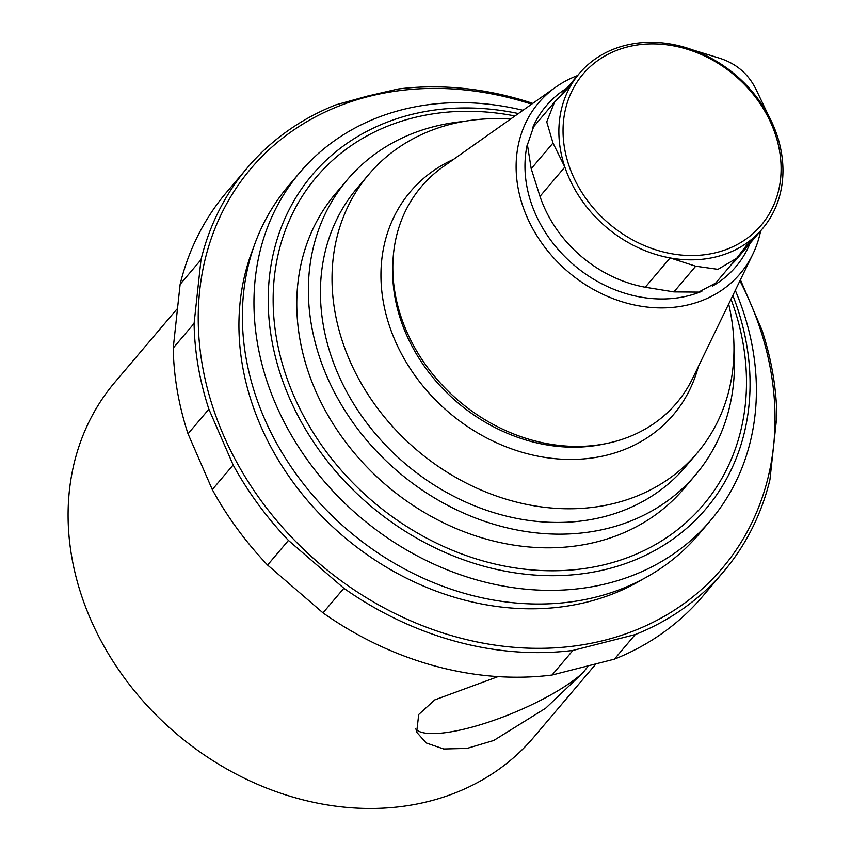 <?xml version="1.0" encoding="UTF-8"?>
<svg xmlns="http://www.w3.org/2000/svg" width="851" height="851" viewBox="0 0 851 851"><rect width="100%" height="100%" fill="white"/><g stroke="black" fill="none" stroke-linecap="round" stroke-linejoin="round"><path stroke-width="1.28" d="M728.679 304.02A215.324 179.136 -139.7 0 1 697.214 452.966A215.324 179.136 -139.7 0 1 417.128 450.307A215.324 179.136 -139.7 0 1 368.781 174.412A215.324 179.136 -139.7 0 1 450.636 124.267A215.324 179.136 -139.7 0 1 510.589 119.055M368.781 174.412L357.186 188.082A215.324 179.136 40.3 0 0 366.313 422.383A215.324 179.136 40.3 0 0 603.774 516.78A215.324 179.136 40.3 0 0 685.619 466.635L697.214 452.966M735.296 290.361A269.15 223.919 -139.7 0 1 710.447 520.589L698.852 534.247A269.15 223.919 -139.7 0 1 348.75 530.928A269.15 223.919 -139.7 0 1 288.319 186.061L299.914 172.402A269.15 223.919 -139.7 0 1 402.225 109.715A269.15 223.919 -139.7 0 1 522.982 110.29M710.447 520.589A269.15 223.919 -139.7 0 1 360.335 517.27A269.15 223.919 -139.7 0 1 299.914 172.402M347.336 179.731L335.741 193.39A228.238 189.89 40.3 0 0 345.41 441.754A228.238 189.89 40.3 0 0 597.115 541.81A228.238 189.89 40.3 0 0 683.885 488.655L695.469 474.986A228.238 189.89 -139.7 0 1 398.587 472.177A228.238 189.89 -139.7 0 1 347.336 179.731A228.238 189.89 -139.7 0 1 434.095 126.565A228.238 189.89 -139.7 0 1 463.604 121.47M733.966 350.772A228.238 189.89 -139.7 0 1 695.469 474.986M739.923 280.819A308.987 257.066 -139.7 0 1 618.049 636.42A308.987 257.066 -139.7 0 1 226.653 442.265A308.987 257.066 -139.7 0 1 368.44 96.535A308.987 257.066 -139.7 0 1 531.652 104.173M740.423 279.798L762.049 330.262A312.221 259.746 -139.7 0 1 776.857 416.022L769.942 479.73A312.221 259.746 -139.7 0 1 723.584 571.67A312.221 259.746 -139.7 0 1 635.24 634.559L572.914 650.43A312.221 259.746 -139.7 0 1 343.857 588.264L288.446 540.428A312.221 259.746 -139.7 0 1 233.153 464.986L208.889 409.182A312.221 259.746 -139.7 0 1 194.092 323.433L201.006 259.715A312.221 259.746 -139.7 0 1 247.364 167.775A312.221 259.746 -139.7 0 1 335.698 104.896L367.643 96.046L398.034 89.015A312.221 259.746 -139.7 0 1 532.779 103.375M201.006 259.715L180.135 284.319A312.221 259.746 -139.7 0 1 226.494 192.379L247.364 167.775M194.092 323.433L173.232 348.027L180.135 284.319M208.889 409.182L188.028 433.787A312.221 259.746 -139.7 0 1 173.232 348.027M233.153 464.986L212.293 489.591L188.028 433.787M288.446 540.428L267.576 565.032A312.221 259.746 -139.7 0 1 212.293 489.591M343.857 588.264L322.997 612.869L267.576 565.032M572.914 650.43L552.044 675.034A312.221 259.746 -139.7 0 1 322.997 612.869M635.24 634.559L614.379 659.153L552.044 675.034M723.584 571.67L702.724 596.274A312.221 259.746 -139.7 0 1 614.379 659.153M627.389 46.943A116.81 97.184 -139.7 0 1 780.548 179.146A116.81 97.184 -139.7 0 1 608.284 223.026A116.81 97.184 -139.7 0 1 627.389 46.943M557.809 98.705L554.554 102.077L546.746 121.884L552.99 143.042L564.851 167.062A120.044 99.865 -139.7 0 1 574.287 80.058L568.234 87.961L557.809 98.705M736.721 258.257L715.648 283.106L698.628 292.106L673.907 291.904L645.249 287.234A120.044 99.865 -139.7 0 1 539.991 196.368L531.215 168.721L527.418 144.776L533.62 126.767L554.544 102.067M695.692 266.214L717.978 269.331L736.721 258.247L746.561 245.269L755.22 236.238A120.044 99.865 -139.7 0 1 670.109 257.927L695.692 266.214L673.907 291.904M756.869 91.11C749.071 74.271 736.221 63.176 718.297 57.815L692.682 49.901A120.044 99.865 -139.7 0 1 768.357 115.225L756.869 91.11M561.16 95.546L574.287 80.058A120.044 99.865 -139.7 0 1 579.371 73.42A120.044 99.865 -139.7 0 1 624.996 45.465A120.044 99.865 -139.7 0 1 692.682 49.901M645.249 287.234L670.109 257.927A120.044 99.865 -139.7 0 1 564.851 167.062L539.991 196.368M768.357 115.225A120.044 99.865 -139.7 0 1 762.464 228.717A120.044 99.865 -139.7 0 1 755.22 236.238L738.583 255.864M762.464 228.717L737.615 258.023A120.044 99.865 -139.7 0 1 731.169 264.81M760.656 230.855A132.107 109.907 -139.7 0 1 752.827 254.204A132.107 109.907 -139.7 0 1 568.33 272.022A132.107 109.907 -139.7 0 1 555.788 87.1A132.107 109.907 -139.7 0 1 577.552 75.558M752.827 254.204L692.586 378.45A167.307 139.192 -139.7 0 1 606.752 443.467A167.307 139.192 -139.7 0 1 392.917 262.108A167.307 139.192 -139.7 0 1 443.052 166.807L555.788 87.1M698.309 366.643A172.434 143.457 -139.7 0 1 449.094 412.618A172.434 143.457 -139.7 0 1 453.764 159.243M595.37 664.588L533.715 737.285A274.533 228.398 -139.7 0 1 176.604 733.902A274.533 228.398 -139.7 0 1 114.959 382.142L176.806 309.221M587.775 666.62L583.041 672.652L545.661 708.234L493.75 740.476L467.103 748.401L443.722 748.997L426.255 742.976L416.671 732.232L418.713 714.51L434.755 699.894L498.058 676.609M415.66 728.935A96.897 24.541 157.5 0 0 489.985 721.659A96.897 24.541 157.5 0 0 583.041 672.652M732.849 295.414A258.13 214.75 -139.7 0 1 601.689 570.383A258.13 214.75 -139.7 0 1 288.01 394.63A258.13 214.75 -139.7 0 1 410.395 114.747A258.13 214.75 -139.7 0 1 518.397 113.534M731.02 299.19A253.566 210.963 -139.7 0 1 598.296 566.075A253.566 210.963 -139.7 0 1 292.074 391.651A253.566 210.963 -139.7 0 1 412.82 117.949A253.566 210.963 -139.7 0 1 514.972 115.959M643.09 579.01A265.384 220.792 -139.7 0 1 343.825 536.736A265.384 220.792 -139.7 0 1 253.258 248.386M531.215 168.721L552.99 143.042M750.039 243.365A124.352 103.45 -139.7 0 1 712.34 286.191M701.852 291.308A124.352 103.45 -139.7 0 1 574.138 265.225A124.352 103.45 -139.7 0 1 527.503 143.489M532.364 128.437A124.352 103.45 -139.7 0 1 566.936 88.078M606.752 443.467L602.785 444.286A164.328 136.713 -139.7 0 1 392.758 266.161L392.917 262.108M558.362 98.195L579.371 73.42"/></g></svg>
